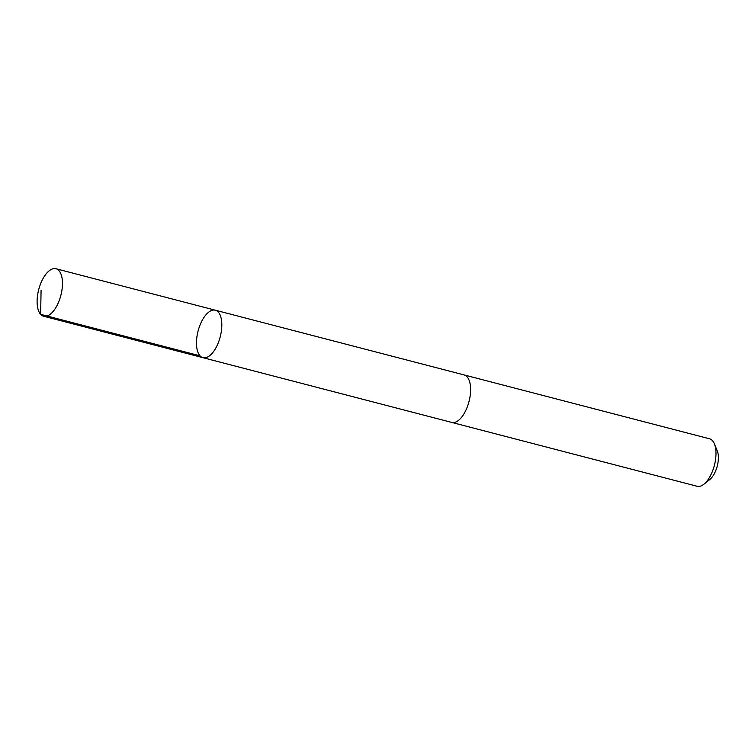 <?xml version="1.0" encoding="UTF-8"?>
<svg xmlns="http://www.w3.org/2000/svg" width="755" height="755" viewBox="0 0 755 755"><rect width="100%" height="100%" fill="white"/><g stroke="black" fill="none" stroke-linecap="round" stroke-linejoin="round"><path stroke-width="1.13" d="M463.834 374.867A24.537 11.448 104.6 0 1 464.108 374.933A24.528 11.438 104.6 0 1 469.506 399.461A24.528 11.438 104.6 0 1 453.793 422.555A24.528 11.438 104.6 0 1 451.754 422.423L202.972 357.691A24.537 11.448 -75.4 0 0 220.224 336.824A24.537 11.448 -75.4 0 0 215.326 310.201A24.537 11.448 -75.4 0 0 213.287 310.06A24.537 11.448 -75.4 0 0 197.574 333.163A24.537 11.448 -75.4 0 0 202.972 357.691A24.537 11.448 -75.4 0 0 220.224 336.824A24.537 11.448 -75.4 0 0 215.326 310.201L55.964 268.733A24.537 11.448 104.6 0 1 61.363 293.261A24.537 11.448 104.6 0 1 45.649 316.364A24.537 11.448 104.6 0 1 43.611 316.232A24.537 11.448 104.6 0 1 38.212 291.694A24.537 11.448 104.6 0 1 53.926 268.591A24.537 11.448 104.6 0 1 55.964 268.733M215.326 310.201L464.108 374.933A24.537 11.448 104.6 0 1 469.506 399.461A24.537 11.448 104.6 0 1 453.793 422.564A24.537 11.448 104.6 0 1 451.754 422.423A24.537 11.448 104.6 0 1 451.471 422.347M464.108 374.933L709.473 438.778A24.537 11.448 104.6 0 1 714.39 443.864A24.537 11.448 104.6 0 1 703.887 484.219A24.537 11.448 104.6 0 1 699.158 486.409A24.537 11.448 104.6 0 1 697.12 486.267L451.754 422.423M714.39 443.864L717.25 450.829A17.459 8.145 104.6 0 1 709.775 479.538L703.887 484.219M199.999 355.813L40.638 314.344L41.081 290.213M202.972 357.691L43.611 316.232"/></g></svg>
